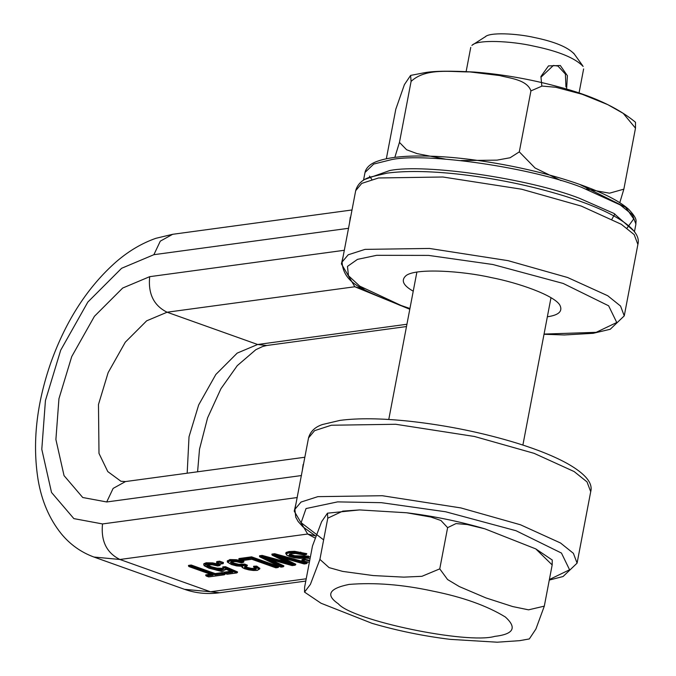 <?xml version="1.0" encoding="UTF-8"?>
<svg xmlns="http://www.w3.org/2000/svg" width="676" height="676" viewBox="0 0 676 676"><rect width="100%" height="100%" fill="white"/><g stroke="black" fill="none" stroke-linecap="round" stroke-linejoin="round"><path stroke-width="1.01" d="M360.325 287.182L364.068 289.421L354.832 286.759L409.791 309.253M350.312 217.199L349.517 222.979M343.239 255.95L341.405 263.91L354.832 286.759L167.09 312.219L257.632 344.498L406.935 324.252M315.337 535.865L307.656 534.023L314.678 537.8M303.144 464.471L302.349 470.243M296.071 503.214L294.237 511.174L307.656 534.023L119.922 559.483L210.464 591.77L219.565 592.759C207.515 594.424 195.812 593.274 184.472 589.311L210.464 591.77L306.22 578.783M274.684 553.712L307.225 562.669L307.124 563.218L274.583 554.261L271.845 554.633L272.445 555.309L271.946 554.083L274.684 553.712L274.667 555.004L306.127 563.666L307.124 563.218L304.369 563.59M282.889 557.945L295.767 564.223L295.665 564.773L279.754 557.041M270.966 559.821L283.861 565.837L283.759 566.387L269.479 559.736L268.938 560.286L282.931 566.809L283.759 566.387L281.064 566.75M280.946 567.08L260.057 556.99L259.559 555.765L262.144 555.41L285.914 561.883M191.224 565.035L215.188 573.578L221.863 572.665L225.066 573.814L224.964 574.363L221.753 573.214L215.078 574.127L191.122 565.584L188.435 565.947L189.128 566.606L188.545 565.398L191.224 565.035L191.131 566.336L215.086 574.879L215.188 573.578M215.086 574.879L221.77 573.975L224.069 574.794L208.673 576.882L206.374 576.062L205.791 574.845L210.405 574.22M216.565 562.669L216.776 561.57L219.615 561.181L223.41 562.533L223.198 563.632L219.404 562.28L216.565 562.669L220.368 564.021L223.198 563.632M207.574 565.364L207.684 564.815L211.258 566.699L216.954 568.144L221.736 568.305L221.627 568.854L216.852 568.693L211.149 567.248L207.574 565.364L206.915 565.837L210.709 567.848L211.258 566.699M222.793 566.868L225.539 566.699L237.53 571.938L237.428 572.487L225.438 567.248L222.691 567.418L223.224 568.119L222.793 566.868M210.709 567.848L216.81 569.386L221.973 569.572L223.528 568.972L223.224 568.119L225.319 567.992L236.583 572.91L227.128 574.194L224.846 573.383L224.263 572.166L230.584 571.313M225.53 569.04L232.679 572.242M203.831 563.742L206.163 562.778L212.754 562.905L220.258 564.595L220.156 565.144L212.653 563.454L206.062 563.328L203.721 564.299L203.831 563.742M246.808 565.778L244.382 567.012L246.765 568.558L251.159 569.615L255.122 569.733L256.424 568.896L254.227 567.485L256.466 567.392L259.077 569.243L257.007 570.383L248.768 569.851L242.507 567.646L242.54 566.327L236.659 565.913L231.631 564.578L227.753 562.288L230.068 560.818L236.287 560.97L242.929 562.432L241.416 562.795L236.025 561.604L231.902 561.486L230.457 562.55L231.234 561.528L234.057 563.133L238.966 564.333L244.695 564.105L247.348 565.187L247.239 565.736L244.594 564.654L238.865 564.882L233.955 563.683L231.091 561.764M245.16 566.015L247.315 567.409L251.278 568.372L254.877 568.474L256.069 567.713M256.466 567.392L256.626 566.657L253.542 566.784L254.235 567.485L253.644 566.235L256.728 566.108L259.821 568.406M227.398 561.105L229.823 559.559L236.38 559.72L243.918 561.418L243.808 561.967L236.279 560.269L229.713 560.108L227.297 561.655L227.753 562.288M251.607 556.847L278.774 566.53L278.664 567.08L251.506 557.396L238.839 559.111L239.524 559.779L238.941 558.562L251.607 556.847L251.514 558.148L277.768 567.51L278.664 567.08L275.985 567.443M310.115 558.359L294.085 557.7L286.725 555.038L286.421 553.695L289.167 552.816L294.685 552.579L300.516 553.298L305.763 554.658L304.107 554.996L295.691 553.483L291.61 553.627L289.421 554.236L289.345 555.148L290.097 554.109L294.635 555.74L308.611 556.12L308.501 556.669L302.89 556.593L303.152 557.311L308.653 557.379L308.501 556.669L310.411 556.838M309.355 562.356L302.586 560.81L301.902 560.159L302.011 559.61L304.327 559.17L309.735 560.379M307.648 557.337L305.873 557.379M286.294 554.438L286.725 555.038L286.328 553.813M285.72 553.475L286.083 552.461L288.922 551.557L294.609 551.312L306.752 553.661L306.65 554.21L294.499 551.861L288.821 552.106L285.973 553.01L286.421 554.895M251.802 559.263L275.766 567.806L252.03 558.9M251.81 559.238L242.042 560.252M304.082 563.945L274.794 555.554L294.846 565.195L292.125 565.567L262.55 557.328M262.127 556.711L260.057 556.99L259.457 556.314L262.043 555.959L262.127 556.711L292.133 564.832M292.674 565.052L272.445 555.309L274.667 555.004M274.794 555.554L275.267 555.706M280.625 558.258L281.284 557.159M294.846 565.195L295.665 564.773L294.846 565.195M262.068 557.159L268.938 560.286M262.144 555.41L262.043 555.959L287.013 562.762L286.7 563.404M302.586 560.81L301.902 560.159L304.217 559.72L304.318 560.48L302.586 560.81M309.549 561.621L309.515 560.911L304.217 559.72L304.327 559.17M298.065 556.061L298.167 557.328L303.152 557.311M289.691 556.525L289.455 556.018L289.691 556.525M286.421 553.695L286.083 552.461M289.167 552.816L288.922 551.557M294.685 552.579L294.609 551.312M300.516 553.298L300.761 552.072M305.763 554.658L306.65 554.21L305.763 554.658M291.61 553.627L292.167 553.238M289.421 554.236L290.063 553.821L289.421 554.236M289.345 555.148L291.297 556.162L291.745 555.562L289.996 554.658L290.063 553.821M291.297 556.162L294.449 556.973L294.533 556.289L291.745 555.562L291.855 555.013M294.449 556.973L298.167 557.328M309.616 560.362L309.515 560.911M255.122 569.733L254.767 569.023L251.176 568.922L247.205 567.958L245.05 566.564L244.382 567.012M256.424 568.896L255.967 568.262L254.767 569.023L254.877 568.474M259.077 569.243L259.745 568.786L256.626 566.657L256.728 566.108M257.007 570.383L257.564 569.995M253.263 570.476L248.76 569.868L248.819 569.429L248.768 569.851L244.729 568.778L242.27 567.561M244.813 568.786L244.577 568.279L244.813 568.786M242.507 567.646L242.076 567.046L242.507 567.646M231.631 564.578L231.386 564.071L231.631 564.578M230.068 560.818L229.823 559.559M236.287 560.97L236.38 559.72M242.921 562.432L243.808 561.967L242.921 562.432M231.902 561.486L232.46 561.097M230.457 562.55L233.507 564.283L234.057 563.133M233.507 564.283L238.848 565.584L238.966 564.333M238.848 565.584L243.554 565.736L243.309 564.477M243.554 565.736L244.687 565.474L244.695 564.105M244.687 565.474L246.36 566.158L247.239 565.736L246.241 566.167M246.765 568.558L247.315 567.409M251.159 569.615L251.278 568.372M236.583 572.91L237.428 572.487L236.583 572.91M225.319 567.992L225.539 566.699M225.167 569.699L223.35 570.383L225.488 569.023L232.874 572.293L224.846 573.383L224.153 572.716L232.248 571.626L232.874 572.293L232.248 571.626M223.35 570.383L216.785 570.13L209.036 568.22L204.034 565.221M204.482 565.837L206.417 564.038L206.163 562.778M206.417 564.038L212.661 564.156L212.754 562.905M212.661 564.156L219.244 565.601L220.156 565.144M219.244 565.601L217.833 565.609M217.52 565.947L212.441 564.815L208.242 564.697L206.915 565.837M216.81 569.386L216.954 568.144M221.973 569.572L221.627 568.854L223.072 568.305L223.528 568.972M223.173 567.755L223.105 568.178M224.069 574.794L224.964 574.363L224.069 574.794M191.131 566.336L189.128 566.606L212.399 574.49L213.084 575.149L206.374 576.062L205.69 575.394L211.495 574.608M221.77 573.975L221.863 572.665M294.635 555.74L294.533 556.289L297.964 556.61L302.89 556.593L303 556.044M259.854 568.237L259.736 568.879M219.615 561.181L219.404 562.28M547.357 316.774C558.908 315.151 563.032 311.188 559.728 304.884C553.517 295.074 517.993 282.745 491.384 277.599C462.156 270.89 415.96 267.916 406.115 275.571C400.716 280.27 403.09 285.475 413.239 291.187M566.564 89.612L567.409 75.737L560.319 65.513L548.498 65.893L540.918 76.523L541.299 76.895L553.374 65.462L557.945 66.045L565.389 74.073L565.956 86.891M540.918 76.523L541.831 86.072M471.907 45.453C476.808 39.191 511.783 41.008 533.812 46.137C558.655 51.275 575.099 58.043 583.135 66.425M574.042 53.784C567.612 47.075 554.464 41.667 534.581 37.552C516.963 33.454 488.985 32 485.064 37.003M535.781 548.904L552.25 560.024L552.174 564.933L535.781 548.904L484.836 528.818L467.26 524.542L456.021 523.579L447.622 527.652L440.963 520.512L430.874 517.039L406.665 512.771L359.615 509.924L342.8 511.115L327.775 518.179L327.463 513.185L321.624 521.678L312.481 545.98L304.614 587.19L304.538 592.108L310.402 584.377L319.909 559.39L329.077 567.612L342.614 571.389L373.211 575.563L403.825 577.135L421.934 576.307L439.755 568.871L447.571 579.535L459.317 586.574L485.968 597.93L512.695 606.566L528.548 609.837L544.307 606.144L535.916 629.01L529.325 638.938L519.616 640.671L497.173 642.2L450.123 639.352C423.227 636.032 397.167 630.683 371.952 623.306L321.007 603.229L304.538 592.108M552.174 564.933L544.307 606.144M447.622 527.652L439.755 568.871M327.775 518.179L319.909 559.39M410.594 75.416L424.334 72.754C433.637 70.955 450.402 70.727 474.611 72.078C502.226 74.267 529.857 79.092 557.523 86.545C591.348 95.35 617.349 107.256 635.508 122.28L635.491 128.17L623.23 113.365L607.732 104.619L582.112 94.251L555.816 87.272L542.076 86.063L530.93 90.897C527.06 79.498 508.859 78.129 499.775 75.56L469.803 71.909C451.652 72.104 425.88 67.456 411.092 81.416L410.594 75.416L404.4 84.644L395.798 109.225L386.342 158.759M460.939 160.567L496.953 160.144L510.093 157.753L519.303 151.872L535.037 167.986L560.979 180.593M586.303 189.035L609.507 193.192L623.855 189.153L619.782 202.682M614.873 213.962L612 219.058M394.835 157.364L399.457 142.399L406.614 149.751L417.05 153.621L445.509 159.139M399.457 142.399L411.092 81.416M623.855 189.153L635.491 128.17M519.303 151.872L530.93 90.897M355.686 190.674L361.753 183.399L378.518 177.974L442.89 177.002L521.61 189.212L581.25 206.07L621.32 224.288L634.181 234.614L637.882 244.442C640.273 235.924 632.643 226.629 614.991 216.557C602.147 209.383 585.391 202.555 564.722 196.082C530.212 185.469 494.181 178.092 456.646 173.952C428.525 171.003 405.355 170.724 387.154 173.124L369.628 177.256C362.184 179.731 357.545 184.185 355.703 190.607L342.073 262.043C343.476 284.824 366.037 290.672 400.15 305.366L409.901 308.695M544.019 334.274L564.384 334.966L593.165 333.31L610.234 329.263L624.252 315.869L620.551 306.051L607.699 295.725L567.62 277.506L508.056 260.657L429.421 248.447L365.032 249.376L348.208 254.784L342.073 262.043M409.935 308.501L401.029 305.451L359.716 286.117L348.478 275.715L347.472 266.403L357.469 259.373L376.659 255.317L428.559 255.401L492.821 264.502L563.201 283.455L608.628 305.797L616.757 322.503L596.164 332.33L544.053 334.079M204.642 563.649L206.839 565.254M215.788 569.969L225.877 572.487M406.496 326.542L266.733 345.495L257.632 344.498L237.217 353.092L215.847 374.47L198.676 404.924L189.018 436.772L187.176 473.2M308.518 437.938L314.585 430.663L331.35 425.238L395.722 424.274L474.442 436.476L534.082 453.334L574.152 471.561L587.013 481.887L590.706 491.705C593.097 483.196 585.475 473.901 567.823 463.82C554.979 456.646 538.223 449.827 517.554 443.355C483.044 432.741 447.013 425.365 409.47 421.224C381.349 418.275 358.187 417.996 339.977 420.387L322.46 424.52C315.016 427.004 310.377 431.457 308.535 437.879L294.905 509.315L295.742 517.148L298.141 521.509L302.941 526.857L315.362 535.798M549.284 580.076L563.066 576.527L577.084 563.142L573.383 553.314L560.522 542.997L520.452 524.77L460.888 507.93L382.253 495.719L317.864 496.649L301.04 502.048L294.905 509.315M323.635 539.887L301.124 522.692L306.042 508.546L337.594 501.888L381.391 502.674L445.645 511.774L516.025 530.728L561.46 553.061L569.581 569.775L549.385 579.526M239.355 559.736L241.822 560.615L239.524 559.779L251.514 558.148M288.627 563.201L287.013 562.762L287.114 562.212M288.238 562.593L288.584 563.142L288.238 562.593M269.589 559.179L269.479 559.736L267.535 558.824M304.834 457.246L125.491 481.565L113.129 488.41L106.715 501.964L301.454 475.549M125.491 481.565L120.936 481.27L107.78 471.586L98.992 453.419L98.476 404.493L108.135 372.637L125.305 342.183L146.675 320.813L167.09 312.219C153.773 305.603 147.976 293.756 149.692 276.67L122.694 288.035L94.429 316.309L71.724 356.59L58.947 398.713L55.897 439.51L64.034 475.608L82.734 497.511L106.715 501.964M344.422 250.264L149.692 276.67M297.254 497.536L102.524 523.942C100.8 541.02 106.605 552.875 119.922 559.483L93.922 557.032L184.472 589.311M102.524 523.942L73.861 518.619L51.52 492.449L41.794 449.312L45.436 400.538L60.696 350.202L87.838 302.062L121.612 268.279L153.883 254.691L160.296 241.146L172.659 234.302L155.894 238.307C142.053 243.149 128.955 250.864 116.61 261.435C88.066 286.48 66.197 320.086 51.004 362.235C36.479 403.775 32.186 443.008 38.118 479.943C41.701 501.026 49.399 518.94 61.229 533.702C70.118 544.518 81.019 552.292 93.922 557.032M153.883 254.691L348.622 228.285M494.705 636.386C513.642 634.206 517.199 627.75 505.361 617.011C487.033 605.755 462.747 597.094 432.496 591.035C402.49 584.546 374.648 582.34 348.985 584.427C328.984 588.534 325.426 594.99 338.321 603.803C352.264 620.483 467.167 644.422 494.705 636.386M633.26 230.448L613.926 213.422L579.442 198.288C529.308 178.625 424.967 163.372 389.706 170.546L365.141 179.301M363.527 180.247L365.015 172.456L373.743 164.048L391.801 159.553C427.063 152.379 531.412 167.64 581.537 187.294L620.238 204.929L632.44 214.807L635.905 224.128L634.418 231.927M369.485 176.098L371.808 179.444M627.007 228.133L633.708 218.914L625.697 207.329L580.38 184.776M362.682 288.618L361.271 287.765M624.252 315.869L637.882 244.442M577.084 563.142L590.706 491.705M305.789 581.064L219.565 592.759M241.915 560.624L251.903 559.272M278.039 567.519L275.859 567.815M262.432 557.286L292.142 565.584M281.013 567.113L283.185 566.818M259.854 556.931L280.903 567.096M292.218 564.874L272.242 555.25M306.422 563.666L304.192 563.97M275.124 555.664L304.099 563.961M295.099 565.204L292.243 565.592M307.098 561.984L302.434 560.776M299.248 558.325L305.408 558.334M299.231 558.325L294.085 557.717M294.077 557.717L289.615 556.517M289.598 556.517L286.489 554.954M306.076 554.658L304.242 555.021M256.094 568.719L254.024 567.426M259.728 568.93L257.21 570.4M244.974 566.767L246.436 566.184M257.176 570.4L253.272 570.476M242.194 567.494L241.653 566.311M242.439 566.353L236.668 565.93M236.659 565.922L231.547 564.57M231.53 564.561L227.398 562.094M227.288 561.781L227.406 560.632M243.259 562.415L241.577 562.821M231.099 561.697L236.051 561.621L241.442 562.821M227.22 574.228L236.845 572.927M224.669 573.349L227.119 574.22M223.562 570.4C225.683 569.783 226.494 569.31 226.004 568.981M223.511 570.409L216.81 570.147M216.802 570.147L208.96 568.212M208.943 568.203L204.211 565.727M204.084 565.575L203.721 564.299M219.556 565.601L217.655 565.973M208.766 576.915L224.339 574.803M206.205 576.02L208.673 576.907M188.95 566.572L212.906 575.115M259.728 568.888L259.837 568.339M352.002 209.974L172.659 234.302M266.733 345.495L262.668 346.492L255.849 349.686L237.259 365.657L220.934 388.708L207.574 417.903L199.513 449.168L197.595 471.789M416.872 272.132L388.768 419.475M522.886 445.062L550.991 297.719M470.75 47.404L466.144 71.538M583.625 68.935L579.019 93.068M573.637 53.142L582.627 65.623M485.85 36.403L472.896 44.692M484.836 528.818C459.621 521.441 433.561 516.092 406.665 512.771M359.615 509.924L327.463 513.185M365.015 172.456L365.302 171.307C366.983 166.837 370.98 163.499 377.301 161.294C388.751 157.17 406.056 155.446 429.235 156.139C474.603 157.314 537.75 169.254 580.819 184.818C603.414 192.897 619.368 201.059 628.688 209.315C638.44 219.801 635.601 220.706 635.905 224.128"/></g></svg>
